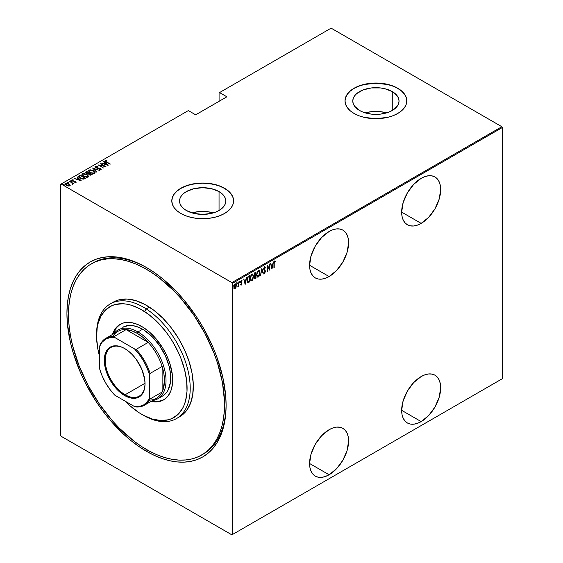 <?xml version="1.0" encoding="UTF-8"?>
<svg xmlns="http://www.w3.org/2000/svg" width="563" height="563" viewBox="0 0 563 563"><rect width="100%" height="100%" fill="white"/><g stroke="black" fill="none" stroke-linecap="round" stroke-linejoin="round"><path stroke-width="0.84" d="M202.462 454.531A110.348 63.71 -120 0 0 226.101 404.473A110.348 63.71 60 0 1 203.25 454.095L201.751 454.96M146.514 451.329L147.295 449.978L146.514 451.329L154.318 455.39L162.045 458.528L169.618 460.71L176.972 461.92L184.031 462.139L190.73 461.371L197.008 459.619L202.793 456.903L208.036 453.25L212.687 448.697L216.706 443.278L220.042 437.05L222.674 430.083L224.574 422.426L225.721 414.171L226.101 405.381A112.551 64.984 60 0 1 146.514 451.329A112.551 64.984 60 0 1 66.927 313.485A112.551 64.984 60 0 1 146.514 267.531A112.551 64.984 60 0 1 146.514 267.538A112.551 64.984 60 0 1 226.101 405.381L225.721 396.155L222.674 376.724L216.706 356.632L212.687 346.583L202.793 326.941L197.008 317.546L184.031 300.044L176.972 292.113L162.045 278.263L154.318 272.478L146.514 267.531L138.716 263.47L130.989 260.338L123.41 258.15L116.062 256.946L108.997 256.728L102.297 257.495L96.027 259.247L90.242 261.957L84.992 265.616L80.34 270.17L76.329 275.589L72.986 281.817L70.354 288.784L68.461 296.441L67.314 304.696L66.927 313.485L67.314 322.712L70.354 342.142L72.986 352.149L80.34 372.284L84.992 382.214L96.027 401.32L102.297 410.314L108.997 418.823L123.41 434.038L130.989 440.604L138.716 446.382L146.514 451.329M421.166 223.384A27.587 15.926 -60 0 1 407.373 224.757A27.587 15.926 -60 0 1 403.143 202.652A27.587 15.926 -60 0 1 421.166 178.337L413.699 184.361L407.373 192.898L403.143 202.645L401.658 212.124L421.166 223.384L428.633 217.36L434.96 208.824L439.189 199.077L440.674 189.604L440.294 185.424L439.189 181.842L437.388 178.985L434.96 176.972L432.004 175.881L428.633 175.74L424.974 176.578L421.166 178.337A27.587 15.926 -60 0 1 434.96 176.972A27.587 15.926 -60 0 1 439.189 199.077A27.587 15.926 -60 0 1 421.166 223.384L401.658 212.124L402.031 216.305L403.143 219.887L404.945 222.744L407.373 224.757L410.328 225.847L413.699 225.981L417.359 225.151L421.166 223.384M421.166 421.603A27.587 15.926 -60 0 1 407.373 422.968A27.587 15.926 -60 0 1 403.143 400.863A27.587 15.926 -60 0 1 421.166 376.548L413.699 382.573L407.373 391.109L403.143 400.863L401.658 410.336L421.166 421.603L428.633 415.578L434.96 407.042L439.189 397.288L440.674 387.816L440.294 383.635L439.189 380.053L437.388 377.196L434.96 375.183L432.004 374.092L428.633 373.959L424.974 374.789L421.166 376.548A27.587 15.926 -60 0 1 434.96 375.183A27.587 15.926 -60 0 1 439.189 397.288A27.587 15.926 -60 0 1 421.166 421.603L401.658 410.336L402.031 414.516L403.143 418.098L404.945 420.955L407.373 422.968L410.328 424.059L413.699 424.192L417.359 423.362L421.166 421.603M329.095 276.546A27.587 15.926 -60 0 1 315.301 277.911A27.587 15.926 -60 0 1 311.072 255.806A27.587 15.926 -60 0 1 329.095 231.499L321.628 237.523L315.301 246.059L311.072 255.806L309.587 265.279L329.095 276.546L336.561 270.522L342.888 261.985L347.118 252.231L348.603 242.759L348.23 238.578L347.118 234.996L345.316 232.139L342.888 230.126L339.932 229.035L336.561 228.902L332.902 229.732L329.095 231.499A27.587 15.926 -60 0 1 342.888 230.126A27.587 15.926 -60 0 1 347.118 252.231A27.587 15.926 -60 0 1 329.095 276.546L309.587 265.279L309.967 269.459L311.072 273.041L312.873 275.898L315.301 277.911L318.257 279.002L321.628 279.135L325.287 278.305L329.095 276.546M329.095 474.757A27.587 15.926 -60 0 1 315.301 476.122A27.587 15.926 -60 0 1 311.072 454.017A27.587 15.926 -60 0 1 329.095 429.71L321.628 435.734L315.301 444.27L311.072 454.017L309.587 463.497L329.095 474.757L336.561 468.733L342.888 460.196L347.118 450.449L348.603 440.97L348.23 436.789L347.118 433.207L345.316 430.357L342.888 428.344L339.932 427.247L336.561 427.113L332.902 427.943L329.095 429.71A27.587 15.926 -60 0 1 342.888 428.344A27.587 15.926 -60 0 1 347.118 450.449A27.587 15.926 -60 0 1 329.095 474.757L309.587 463.497L309.967 467.67L311.072 471.259L312.873 474.109L315.301 476.122L318.257 477.22L321.628 477.354L325.287 476.523L329.095 474.757M219.049 191.603A23.125 13.35 180 0 1 225.819 201.04A23.125 13.35 180 0 1 211.547 213.377A23.125 13.35 180 0 1 186.339 210.485L183.461 208.465L181.328 206.149L180.012 203.651L179.569 201.04L180.012 198.436L181.328 195.931L183.461 193.623L186.339 191.603L193.841 188.704L202.694 187.69L211.547 188.704L219.049 191.603L221.928 193.623L224.06 195.931L225.376 198.436L225.819 201.04L225.376 203.651L224.06 206.149L221.928 208.465L219.049 210.485L219.049 191.603L219.049 210.485L215.545 212.145L211.547 213.377L202.694 214.397L193.841 213.377L186.339 210.485A23.125 13.35 180 0 1 179.569 201.04A23.125 13.35 180 0 1 193.841 188.704A23.125 13.35 180 0 1 219.049 191.603M392.263 91.593A23.125 13.35 180 0 1 399.04 101.037A23.125 13.35 180 0 1 384.761 113.374A23.125 13.35 180 0 1 359.56 110.482L354.542 106.147L353.226 103.641L352.783 101.037L353.226 98.434L354.542 95.928L356.682 93.62L363.065 89.932L371.397 87.941L380.426 87.941L384.761 88.701L392.263 91.593L397.281 95.928L398.597 98.434L399.04 101.037L398.597 103.641L397.281 106.147L392.263 110.482L392.263 91.593L392.263 110.482L388.759 112.143L380.426 114.134L371.397 114.134L363.065 112.143L359.56 110.482A23.125 13.35 180 0 1 352.783 101.037A23.125 13.35 180 0 1 367.062 88.701A23.125 13.35 180 0 1 392.263 91.593M406.81 100.946A30.895 17.84 0 0 0 397.76 88.426L397.76 88.243A30.895 17.84 180 0 1 406.81 100.854A30.895 17.84 180 0 1 387.738 117.336A30.895 17.84 180 0 1 354.064 113.473L358.744 115.689L364.085 117.336L375.908 118.694L387.738 117.336L393.08 115.689L397.76 113.473L401.602 110.77L404.459 107.681L406.212 104.338L406.81 100.854L406.212 97.378L404.459 94.028L401.602 90.946L397.76 88.243L393.08 86.026L387.738 84.38L381.939 83.359L369.884 83.359L364.085 84.38L358.744 86.026L354.064 88.243L350.221 90.946L347.364 94.028L345.612 97.378L345.013 100.854L345.612 104.338L347.364 107.681L350.221 110.77L354.064 113.473A30.895 17.84 180 0 1 345.013 100.854A30.895 17.84 180 0 1 364.085 84.38A30.895 17.84 180 0 1 397.76 88.243L397.76 88.426A30.895 17.84 0 0 0 364.162 84.541A30.895 17.84 0 0 0 345.013 100.946M233.589 200.956A30.895 17.84 0 0 0 224.538 188.429L224.538 188.246A30.895 17.84 180 0 1 233.589 200.864A30.895 17.84 180 0 1 214.517 217.346A30.895 17.84 180 0 1 180.85 213.476L185.53 215.692L190.871 217.346L196.67 218.36L208.725 218.36L214.517 217.346L219.859 215.692L224.538 213.476L228.381 210.773L231.238 207.691L232.998 204.341L233.589 200.864L232.998 197.381L231.238 194.038L228.381 190.956L224.538 188.246L219.859 186.029L214.517 184.382L202.694 183.024L190.871 184.382L185.53 186.029L180.85 188.246L177.007 190.956L174.15 194.038L172.391 197.381L171.799 200.864L172.391 204.341L174.15 207.691L177.007 210.773L180.85 213.476A30.895 17.84 180 0 1 171.799 200.864A30.895 17.84 180 0 1 190.871 184.382A30.895 17.84 180 0 1 224.538 188.246L224.538 188.429A30.895 17.84 0 0 0 190.941 184.544A30.895 17.84 0 0 0 171.799 200.956M60.684 184.284L60.684 435.473L60.684 184.284L188.338 110.587L195.671 114.824L226.882 96.801L219.549 92.571L331.121 28.15L501.844 126.717L231.879 282.577L61.156 184.017L231.879 282.577L232.343 283.393L502.316 127.527L502.316 378.716L232.343 534.583L232.343 283.393L232.343 534.583L231.879 534.85L501.844 378.983L231.879 534.85L61.156 436.283L231.879 534.85L502.316 378.716L501.844 378.983L502.316 378.716L502.316 127.527L232.343 283.393L231.879 282.577L501.844 126.717L502.316 127.527L501.844 126.717L331.121 28.15L219.549 92.571L226.882 96.801L195.671 114.824L188.338 110.587L60.684 184.284M236.003 287.369L236.319 285.167L235.679 283.815L234.468 284.512L233.877 286.201L233.997 288.143L234.926 288.742L235.925 287.559L236.333 285.54C236.397 284.294 235.974 283.745 235.074 283.893L233.814 286.996L234.145 288.439L235.074 288.664L236.003 287.369M238.923 281.753L237.86 287.01L238.649 285.842L238.923 286.363L238.923 281.753L238.585 285.075L237.734 286.968L238.649 285.842L238.923 286.363L238.923 281.753M241.006 280.114L242.006 280.515L241.316 280.29L240.605 282.035L241.59 283.717L240.605 284.815L241.323 285.047L241.837 283.935L241.759 282.886L240.908 282.063L241.126 281.05L241.816 281.057L242.006 280.515L241.316 280.29L240.612 282.211L241.569 283.928L240.605 284.815L241.189 285.131L240.295 284.639M248.916 282.295L249.571 281.915L249.571 275.61L247.727 276.94L246.974 279.164L247.382 282.359L248.128 282.64L249.571 281.915L249.571 275.61L248.564 276.187L246.911 280.219L247.889 282.661L248.916 282.295M256.01 271.887L254.659 272.844L254.173 274.146L254.194 275.42L254.765 276.011L254.448 278.08L254.933 278.713L256.01 278.192L256.01 271.887L255.145 272.386L254.124 274.772L254.765 276.011L254.399 277.559L255.398 278.551L256.01 278.192L256.01 271.887M261.894 268.495L260.423 275.645L261.858 269.726L263.294 273.991L261.823 268.53L260.423 275.645L261.858 269.726L263.294 273.991L261.894 268.495M269.529 264.082L269.529 269.044L267.355 265.342L267.355 271.647L267.636 266.51L269.804 270.233L269.804 263.927L269.529 269.044L267.418 265.3L267.355 271.647L267.636 266.51L269.804 270.233L269.529 264.082M274.216 263.491L274.42 261.908L275.307 261.802L275.476 261.218L274.695 260.936L274.005 262.245L273.935 267.847L273.942 263.329L274.674 261.598L275.307 261.802L275.476 261.218L274.695 260.936L273.935 263.59L274.216 267.685L274.216 263.491M271.978 268.98L273.379 261.865L272.626 264.321L271.26 265.103L270.507 263.519L271.978 268.98L273.379 261.865L272.626 264.321L271.26 265.103L270.507 263.519L271.978 268.98M264.631 266.749L263.73 269.262L265.096 271.929L264.716 272.682L264.047 272.26L263.787 272.802L264.314 273.449L264.821 273.224L265.349 271L264.11 269.388L264.026 268.46L264.624 267.404L265.328 268.044L265.602 267.566L264.631 266.749L263.716 268.987L265.117 271.655L264.659 272.717L264.047 272.26L263.787 272.802L264.624 273.386L265.398 271.465L263.998 268.832L264.934 267.397L264.314 267.221L265.328 268.044L265.602 267.566L264.793 266.545M260 272.71L259.135 270.317L257.502 271.267L256.644 274.941L257.516 277.102L259.156 276.123L260 272.71L259.17 270.339L258.318 270.395L256.644 274.681L257.467 277.073L258.347 277.01L260 272.71M253.561 276.426L252.696 274.033L251.056 274.99L250.197 278.396L251.07 280.817L251.9 280.733L252.71 279.839L253.561 276.426L252.731 274.054L251.872 274.118L250.197 278.396L251.028 280.796L251.9 280.733L253.561 276.426M245.158 284.463L246.559 277.348L245.806 279.804L244.441 280.592L243.688 279.002L245.158 284.463L246.559 277.348L245.806 279.804L244.441 280.592L243.688 279.002L245.158 284.463M239.388 281.05L239.979 281.591L239.697 281.226L239.444 282.133L239.979 281.591L239.627 281.282L239.479 282.211L239.915 281.95L239.662 281.409L239.388 282.098M236.791 282.542L237.389 283.083L237.107 282.725L236.854 283.625L237.389 283.083L237.037 282.781L236.889 283.703L237.326 283.449L237.072 282.907L236.791 283.59M232.589 284.969L233.188 285.511L232.906 285.145L232.653 286.053L233.188 285.511L232.906 285.145L232.639 285.997L233.124 285.877L232.871 285.328L232.589 286.018M219.077 92.839L219.077 101.305L219.077 92.839L219.549 92.571L219.077 92.839M69.819 185.867L70.086 184.946L69.003 183.939L65.688 183.482L65.35 184.192L65.688 183.482C65.111 184.185 65.378 184.819 66.483 185.396L68.236 186.022L69.819 185.867L70.086 184.946L68.658 183.756L66.525 183.264L65.315 183.96L66.321 185.297L68.651 186.071L69.96 185.769L70.086 184.946L70.157 185.494M69.608 181.293L72.191 183.242L72.346 184.249L72.916 183.995L72.733 183.425L73.605 183.601L69.608 181.293L71.987 183.059L72.346 184.249L72.733 183.425L73.605 183.601L69.608 181.293M75.442 182.405L75.505 182.018L74.64 182.032L75.984 182.306L75.871 181.546L72.536 180.716L72.338 180.223L73.338 180.111L73.162 179.787L71.93 179.879L71.804 180.449L72.536 181.04L75.456 181.624L74.788 182.342L76.174 182.025M79.249 175.733L78.644 176.346L78.841 177.049L81.431 178.788L83.838 179.161L85.717 178.302L80.256 175.149L78.623 176.479L80.256 178.225L83.838 179.161L85.717 178.302L80.256 175.149L80.502 175.656L79.249 176.092L79.249 175.733M85.52 172.595L85.829 171.933L86.357 173.418L88.391 173.854L89.193 174.734L92.156 174.586L86.695 171.433L85.499 172.299L86.357 173.418L88.391 173.854L90.326 175.149L92.156 174.586L86.695 171.433L86.941 171.933L86.695 171.433L85.485 172.412M92.578 168.034L96.569 172.039L93.599 168.661L99.44 170.378L92.578 168.034L96.569 172.039L93.599 168.661L99.44 170.378L92.578 168.034M100.207 163.629L104.507 166.106L98.039 164.882L103.501 168.034L99.475 165.388L105.95 166.62L100.207 163.629L104.507 166.106L98.039 164.882L103.501 168.034L99.475 165.388L105.95 166.62L100.207 163.629M105.056 161.088L105.239 160.568L106.393 162.109L110.362 164.072L105.957 161.497L105.696 160.969L106.9 160.814L106.653 160.476L105.112 160.652L105.33 161.412L110.081 164.234L106.731 162.299L105.781 160.898L106.9 160.814L106.653 160.476L105.007 160.891M108.124 165.367L104.064 161.405L103.754 161.581L105.056 162.855L103.698 163.636L101.192 163.066L108.054 165.409L104.064 161.405L103.754 161.581L105.056 162.855L103.698 163.636L101.192 163.066L108.124 165.367M99.947 169.801L100.383 169.35L99.074 169.301L100.911 169.695L100.404 168.513L100.404 168.872L99.398 168.133L96.027 167.901L95.731 166.704L97.343 166.5L95.175 166.374L95.14 167.288L96.899 168.182L99.954 168.59L100.481 169.273L99.144 169.646L100.496 169.815L101.129 169.393L100.179 168.393L95.717 167.373L95.731 166.704L97.343 166.5L95.548 166.247L95.175 166.732L96.266 166.613L95.175 166.374L94.915 166.768M93.395 170.688L90.017 169.744L88.391 170.695L90.291 172.778L93.465 173.601L95.077 172.644L93.395 170.688L88.863 170.019L88.391 170.716L90.059 172.644L94.626 173.32L95.077 172.616L93.395 170.688M86.955 174.41L83.577 173.46L81.952 174.41L83.62 176.367L87.019 177.324L88.187 177.042L88.637 176.36L86.955 174.41L82.416 173.742L81.952 174.431L83.62 176.367L88.187 177.042L88.637 176.339L86.955 174.41M81.304 180.85L77.244 176.888L78.243 178.337L76.878 179.125L74.372 178.548L81.234 180.892L77.244 176.888L78.243 178.337L76.878 179.125L74.372 178.548L81.304 180.85M71.219 181.335L70.234 180.92L71.037 181.385L71.177 181.004L71.219 181.694M68.63 182.834L67.637 182.412L68.243 182.862L68.587 182.496L68.63 183.193M64.428 185.255L63.436 184.84L64.245 185.304L64.386 184.924L64.428 185.621M61.156 436.283L60.684 435.473L61.156 436.283M91.347 263.871A110.348 63.71 60 0 1 151.236 272.225L152.7 271.38L151.236 272.225A110.348 63.71 60 0 1 219.471 369.61A110.348 63.71 60 0 1 201.688 454.995A110.348 63.71 60 0 1 141.792 446.635A110.348 63.71 60 0 1 73.556 349.257A110.348 63.71 60 0 1 91.347 263.871L92.902 262.97A110.348 63.71 60 0 1 147.302 267.995A110.348 63.71 -120 0 0 92.128 263.428M233.589 201.04L232.998 197.564L231.238 194.214L228.381 191.131L224.538 188.429L219.859 186.212L214.517 184.565L208.725 183.545L202.694 183.207L196.67 183.545L190.871 184.565L185.53 186.212L180.85 188.429L177.007 191.131L174.15 194.214L172.391 197.564L171.799 201.04M406.81 101.037L406.212 97.554L404.459 94.211L401.602 91.129L397.76 88.426L393.08 86.202L387.738 84.556L375.908 83.197L364.085 84.556L358.744 86.202L354.064 88.426L350.221 91.129L347.364 94.211L345.612 97.554L345.013 101.037M386.549 112.896A23.125 13.35 0 0 0 365.274 112.896L371.397 111.657L375.908 111.397L380.426 111.657L386.549 112.896M213.335 212.898A23.125 13.35 0 0 0 192.053 212.898L198.183 211.66L202.694 211.406L207.205 211.66L213.335 212.898M105.239 160.568L105.239 160.927L106.653 160.835M105.696 161.328L105.781 160.898M105.661 161.44L105.9 161.806M105.957 161.855L105.661 161.405M106.47 160.814L105.035 161.124M103.782 163.946L105.056 162.855L103.782 163.946M103.986 161.806L107.653 165.276L103.986 161.806M107.033 164.783L104.401 163.882L105.478 163.256L107.033 165.058L104.401 163.882L105.478 163.256L107.033 164.783M104.507 166.148L105.126 166.5L104.507 166.148M98.856 165.353L99.475 165.48L98.856 165.353M95.583 167.197L95.731 166.704M95.731 167.063L96.027 167.957M100.911 169.695L101.136 169.343L101.136 169.702M101.115 169.59L100.404 168.872L100.911 170.054M95.175 166.374L95.738 167.76L100.151 168.689L100.383 169.709L100.151 169.048L100.383 169.709L99.904 169.801M100.151 168.689L100.383 169.35M92.972 168.534L93.599 168.745L92.972 168.534M93.599 169.027L96.639 171.996L93.599 169.027M93.655 171.208L95.063 172.792L93.613 171.187M88.412 170.906L88.863 170.019L88.863 170.378L90.305 170.11M90.657 170.139L89.109 170.265L88.391 171.053M89.981 172.623L89.031 171.243M94.436 172.686L93.958 173.418L92.585 173.58M94.056 173.003L90.34 172.799L89.024 170.969L89.433 170.336L93.113 170.856L94.443 172.384L94.056 173.362L90.53 172.588L89.397 171.757L89.067 170.73L90.369 170.11L92.733 170.652L94.267 171.856L94.056 173.003M93.036 173.594L94.056 173.362L94.415 172.567M89.045 171.152L89.813 172.496M89.003 173.13L89.538 173.432L89.003 173.13M91.319 174.46L91.846 174.762L91.319 174.46M85.829 171.933L85.829 172.292L86.695 171.792L85.499 172.658M88.046 173.89L88.82 173.2L86.639 173.256L86.976 171.919L89.003 173.087L87.969 173.897M86.456 173.495L86.132 173.066M90.467 175.17L90.932 174.643L89.461 174.565L89.566 173.411L91.319 174.424L90.39 175.177M89.271 174.797L89.017 174.164M89.461 174.565L88.954 173.974L89.566 173.411L91.319 174.424L89.461 174.565M89.376 173.883L89.461 174.924M86.639 173.256L86.132 172.552L86.976 171.919L89.003 173.087L87.969 173.538L86.639 173.256M86.174 172.827L86.561 172.158M86.561 172.517L86.639 173.615M88.954 174.326L89.376 173.524M87.216 174.931L88.616 176.508M81.973 174.629L82.416 173.742L82.416 174.101L83.866 173.826M88.623 176.536L87.174 174.903M84.218 173.854L82.67 173.981L81.952 174.769M83.542 176.339L82.585 174.959M87.997 176.402L87.518 177.134L86.146 177.296M87.61 176.726L83.901 176.522L82.585 174.685L82.993 174.058L86.674 174.572L87.997 176.099L87.61 177.085L84.091 176.31L82.958 175.48L82.62 174.453L83.929 173.826L86.294 174.368L87.828 175.579L87.61 176.726M86.596 177.31L87.61 177.085L87.976 176.282M82.606 174.875L83.373 176.219M84.872 178.182L85.407 178.485L84.872 178.182M78.651 176.669L79.249 176.092L78.644 176.705M82.986 179.175L84.872 178.14L83.486 178.767L80.537 178.063L79.362 176.472L80.537 175.635L84.872 178.14L82.867 179.175M80.016 178.084L79.299 177.056M80.537 178.063L79.299 176.698L80.537 175.635L84.872 178.14L83.078 178.816L80.537 178.063M79.327 176.909L79.362 176.472M79.362 176.831L80.537 178.422M76.962 179.435L78.243 178.337L76.962 179.435M77.173 177.289L80.84 180.758L77.173 177.289M80.213 180.266L77.581 179.365L78.658 178.738L80.213 180.547L77.581 179.365L78.658 178.738L80.213 180.266M75.498 181.666L74.837 181.047L72.634 181.082L72.43 180.153L73.338 180.111L73.162 179.787L71.93 179.879L72.374 180.948L75.308 181.511L75.505 182.377L75.308 181.87M75.308 181.511L75.505 182.018M72.634 180.779L72.43 180.153M72.43 180.512L72.634 181.138L72.43 180.512M75.984 182.306L75.569 181.335L75.984 182.665M76.153 182.285L75.4 181.61M70.312 180.807L70.488 181.237M70.312 181.173L71.044 180.913M71.177 181.363L70.354 181.152M71.79 182.912L72.733 183.461L71.79 182.912M72.852 183.967L72.761 184.53M72.761 184.171L72.733 183.425M72.317 184.214L71.987 183.418M67.722 182.306L67.898 182.729M67.722 182.665L68.454 182.405M68.587 182.862L67.764 182.651M65.688 183.482L65.315 184.024M70.171 185.551L69.003 184.298L70.086 184.946M66.518 185.438L65.977 184.291M69.587 185.354L68.855 186.086M69.333 185.579L66.758 185.544L66.181 183.763L68.721 184.094L69.333 185.579L69.333 185.945L69.333 185.579L66.891 185.304L65.991 184.537L66.061 183.841L68.165 183.834L69.495 184.791L69.333 185.579L69.58 185.326M68.932 186.079L69.608 185.523M65.92 184.397L66.181 183.763M66.181 184.122L66.758 185.593M63.52 184.734L63.696 185.157M63.52 185.093L64.252 184.833M64.386 185.283L63.563 185.072M275.476 261.218L274.997 261.598L275.018 260.873M274.899 261.549L275.307 261.802M270.578 263.477L271.26 265.103L270.578 263.477M272.534 264.371L272.408 265.011L272.534 264.371M271.873 267.742L271.746 268.382L271.873 267.742M271.092 265.49L272.168 264.87L271.092 265.49L271.626 267.601L271.092 265.49M271.943 267.784L271.401 265.673L272.168 264.87L271.943 267.784L271.401 265.673L272.478 265.046L271.943 267.784M269.494 269.03L269.494 269.818L269.494 269.03M267.355 265.567L269.529 269.044L267.355 265.567M264.314 266.573L265.602 267.566L265.152 267.636L264.701 266.503M265.018 267.861L264.061 267.453M264.624 267.404L264.314 267.221L264.687 267.263M263.681 268.657L265.215 270.613L265.082 271.338M264.8 272.598L264.624 273.386L264.054 273.273M264.202 273.407L264.624 273.386M264.659 272.717L264.047 272.26M263.737 272.084L264.343 272.541L263.737 272.084M263.998 273.266L264.92 272.302M265.074 271.528L264.906 270.43L263.709 268.952M261.746 268.945L263.294 273.991L261.746 268.945M259.008 275.638L258.03 276.827L258.347 277.01L257.319 276.961M259.008 270.268L259.684 272.253M257.2 276.919L258.255 276.672L259.128 275.37M259.684 272.267L259.114 270.374M257.34 271.556L258.684 270.782M257.347 276.257L256.622 274.758M258.881 270.923L258.016 270.852L259.05 270.986L259.726 272.872L258.326 276.37L257.587 276.398L256.651 274.364L258.326 271.035L257.354 271.542M256.651 274.962L257.432 276.285M255.701 272.07L255.701 272.675L255.701 272.07M255.701 275.061L255.701 275.673L255.701 275.061M255.701 277.728L256.01 278.192L254.624 278.53L255.701 277.728M254.765 278.671L255.398 278.551M254.202 275.757L254.765 276.011L255.419 275.511L254.701 276.067M254.392 275.201L254.117 274.751M254.448 273.224L255.419 272.513L254.448 273.217M255.729 277.707L254.413 277.235L255.729 275.687L255.419 275.511L255.729 277.707L254.68 277.39L255.729 275.687L255.729 277.707M254.37 277.207L255.032 277.749L254.37 277.207M255.729 275.04L254.687 275.37L254.131 274.455L255.313 272.935L255.004 272.752L255.729 272.696L255.419 272.513L255.729 275.04L254.955 275.413L254.399 274.61L254.757 273.407L255.729 272.696L255.729 275.04M254.089 274.427L254.645 275.237M254.955 275.413L254.553 275.237M255.349 277.932L254.68 277.39M252.562 279.361L251.591 280.55L251.9 280.733L250.873 280.684M252.569 273.984L253.244 275.976L252.667 274.09M250.76 280.641L251.703 280.48L252.688 279.086M250.901 275.279L252.238 274.498M250.908 279.98L250.183 278.474M252.442 274.638L251.577 274.575L252.604 274.709L253.28 276.595L251.886 280.092L251.14 280.121L250.204 278.08L251.886 274.758L250.908 275.258M250.204 278.678L250.992 280.008M249.254 275.786L249.254 276.398L249.254 275.786M247.424 282.443L249.254 281.451L249.571 281.915L247.481 282.464M247.326 282.394L247.889 282.661M247.263 277.819L248.121 276.757L249.289 276.419L249.289 281.43L247.769 281.894L246.911 280.536M248.051 281.964L247.277 281.021L247.34 278.706L247.973 277.334L249.289 276.419L247.664 277.151L249.289 276.419L249.289 281.43L248.051 281.964L246.918 279.895L247.973 277.334L247.403 277.538M246.876 279.874L247.741 281.789M243.758 278.959L244.441 280.592L243.758 278.959M245.714 279.853L245.595 280.494L245.714 279.853M245.053 283.224L244.926 283.872L245.053 283.224M244.272 280.972L245.348 280.353L244.272 280.972L244.814 283.083L244.272 280.972M245.123 283.266L244.581 281.155L245.348 280.353L245.123 283.266L244.581 281.155L245.658 280.529L245.123 283.266M240.605 284.815L241.238 285.103L241.865 283.534L240.887 281.845L242.006 280.515L241.316 280.29M241.253 284.533L240.802 284.308M240.492 284.125L240.936 284.357M240.718 282.682L241.506 283.351M242.006 280.515L241.527 280.796L241.576 280.177M241.323 280.853L241.816 281.057M240.577 281.669L240.971 282.239M240.922 282.274L241.555 283.463M241.759 282.886L241.147 282.387M240.718 284.977L241.295 284.505L241.238 285.103M241.548 283.555L241.443 282.71M239.416 281.915L239.697 282.281M239.979 281.591L239.697 281.226M239.423 282.07L239.648 281.254M238.613 284.808L238.613 285.828L238.613 284.808M237.762 286.75L238.107 286.286M236.826 283.407L237.107 283.773M237.389 283.083L237.107 282.725M236.833 283.569L237.058 282.746M235.383 287.834L235.074 288.664L233.835 288.263M234.145 288.439L235.074 288.664M234.208 288.58L235.524 287.573M234.299 284.751L235.01 284.188L235.531 284.505L235.228 284.216M234.299 287.967L233.793 286.94M235.074 288.101L234.475 288.059L233.821 286.673L235.074 284.463L234.764 284.28L235.841 284.688L236.045 285.997L235.074 288.101L234.095 286.827L235.074 284.463L236.052 285.694L235.074 288.101L234.419 288.003M233.786 286.651L234.764 287.918M235.44 284.371L234.44 284.561M235.074 284.463L235.608 284.428L235.292 284.245M232.625 285.835L232.906 286.201M233.188 285.511L232.906 285.145M232.632 285.99L232.857 285.174M256.925 274.519L257.537 271.936L258.994 270.958L259.726 272.872L258.994 275.659L257.657 276.44L256.925 274.519M250.479 278.242L251.211 275.455L252.555 274.681L253.28 276.384L252.555 279.375L251.218 280.156L250.479 278.242M141.834 414.389L143.396 415.29A66.209 38.228 -120 0 0 190.188 389.885A66.209 38.228 -120 0 0 146.225 308.911L144.571 311.557A63.999 36.954 60 0 1 187.071 389.835A63.999 36.954 60 0 1 141.834 414.389A63.999 36.954 60 0 1 139.096 412.714L143.537 415.339L152.327 419.027L160.715 420.526L168.372 419.787L171.842 418.576L177.873 414.551L182.518 408.506L184.263 404.804L185.607 400.68L187.007 391.376L186.67 380.947L184.615 369.792L180.913 358.349L178.492 352.656L172.609 341.586L169.21 336.329L165.543 331.311L157.57 322.226L148.984 314.668L140.131 308.932L131.341 305.245L127.076 304.217L122.952 303.746L115.295 304.484L111.826 305.695L105.795 309.72L101.15 315.766L98.068 323.584L97.146 328.074L96.611 337.99L97.814 348.835L99.7 356.879A63.999 36.954 60 0 1 96.583 336.005A63.999 36.954 60 0 1 144.571 311.557L146.225 308.911A66.209 38.228 60 0 1 187.169 367.343A66.209 38.228 60 0 1 176.501 418.569A66.209 38.228 60 0 1 142.608 414.832M122.755 327.286A39.727 22.935 60 0 1 144.311 330.291L152.383 336.913L159.603 345.668L165.367 355.802L169.167 366.443L170.448 373.36L170.35 382.826L167.865 390.469L166.542 392.488L163.207 395.634M120.433 324.168A43.583 25.166 -120 0 0 113.205 334.07L116.365 327.884L120.018 324.436M112.424 334.521A43.583 25.166 60 0 1 120.039 324.387A43.583 25.166 60 0 1 143.699 327.687L149.667 332.233L155.332 337.934L162.791 348.145L166.796 355.675L169.843 363.459L172.369 374.951L172.595 382.052L171.645 388.386L170.73 391.194L168.084 395.937L164.431 399.385L159.906 401.398L154.691 401.905L151.039 401.412A43.583 25.166 60 0 0 163.629 399.885A43.583 25.166 60 0 0 170.652 366.154A43.583 25.166 60 0 0 143.699 327.687L137.661 324.464L131.784 322.69L128.976 322.367L123.761 322.873L119.236 324.886L117.294 326.441L114.127 330.551L112.424 334.521M176.501 418.569L179.618 416.768A66.209 38.228 -120 0 0 190.287 365.542A66.209 38.228 -120 0 0 149.35 307.109L146.225 308.911L149.35 307.109A66.209 38.228 -120 0 0 113.409 302.099L110.292 303.9A66.209 38.228 60 0 1 146.225 308.911A66.209 38.228 -120 0 0 96.583 334.204L96.583 336.005M96.583 335.119A66.209 38.228 60 0 1 110.292 303.9M125.317 401.25L130.334 406.036L139.096 412.714A63.999 36.954 60 0 1 125.317 401.25M96.111 261.323A110.348 63.71 -120 0 0 95.386 261.858M151.236 272.225L158.85 277.587L173.643 290.621L180.681 298.158L193.714 314.935L204.925 333.423L213.898 352.902L217.431 362.79L222.413 382.361L224.489 401.06L224.398 409.85L223.56 418.154L221.984 425.895L219.676 432.996L216.664 439.386L212.976 445.002L208.648 449.802L203.722 453.729L198.246 456.748L192.272 458.831L185.86 459.95L179.062 460.105L171.954 459.295L164.607 457.515L157.077 454.798L149.448 451.16L141.792 446.635L134.184 441.279L119.391 428.246L112.347 420.709L99.32 403.931L88.102 385.444L79.137 365.964L72.754 346.224L70.614 336.498L69.207 326.997L68.545 317.806L68.63 309.017L69.474 300.712L71.051 292.971L73.359 285.87L76.371 279.48L80.059 273.857L84.38 269.065L89.306 265.138L94.781 262.119L100.756 260.036L107.174 258.917L113.965 258.755L121.073 259.571L128.427 261.345L135.95 264.068L143.579 267.707L151.236 272.225M180.843 416.008L186.395 410.779L190.414 403.572L192.743 394.663L193.299 384.409L192.053 373.192L189.062 361.446L184.439 349.623L178.351 338.18L171.039 327.546L162.791 318.144L153.917 310.326L144.754 304.393L135.662 300.579L126.985 299.03L119.06 299.798L113.374 302.12M163.052 400.124L158.154 401.391L151.82 400.962A43.583 25.166 -120 0 0 164.016 399.653M122.727 327.293L128.448 325.498L133.452 325.738L138.815 327.356L144.311 330.291A39.727 22.935 60 0 1 168.879 365.352A39.727 22.935 60 0 1 162.475 396.085L157.795 398.787A39.727 22.935 60 0 1 152.594 400.518A39.727 22.935 -120 0 0 164.973 371.2A39.727 22.935 -120 0 0 137.935 331.952L137.154 333.303A38.622 22.295 60 0 1 148.217 342.395A38.622 22.295 60 0 1 162.123 366.478A38.622 22.295 60 0 1 162.123 392.024A38.622 22.295 60 0 1 149.498 400.096M124.902 348.666A28.136 16.243 -120 0 0 105.239 360.426A28.136 16.243 -120 0 0 125.134 394.747L124.669 395.564A28.797 16.63 60 0 1 104.303 360.292A28.797 16.63 60 0 1 124.669 348.532L128.638 351.277L132.46 354.817L135.986 359.025L141.602 368.758L144.642 378.99L145.036 383.804L144.642 388.167L143.481 391.904L141.602 394.888L139.068 396.985L135.986 398.132L132.46 398.273L128.638 397.401L124.669 395.564L120.693 392.812L116.872 389.272L110.271 380.363L105.851 370.18L104.697 365.098L104.303 360.292L104.697 355.929L105.851 352.185L107.737 349.208L110.271 347.104L113.353 345.964L116.872 345.823L120.693 346.688L124.669 348.532A28.797 16.63 60 0 1 145.036 383.804A28.797 16.63 60 0 1 124.669 395.564L125.134 394.747A28.136 16.243 60 0 1 106.752 369.954A28.136 16.243 60 0 1 111.066 347.406A28.136 16.243 60 0 1 124.902 348.666M145.029 383.269L125.134 394.747L145.029 383.269M112.79 336.519A38.622 22.295 60 0 1 126.091 329.622A38.622 22.295 60 0 1 137.154 333.303L131.496 330.72L126.091 329.622L148.217 342.395L142.805 337.251L137.154 333.303L137.935 331.952A39.727 22.935 -120 0 0 113.972 333.627A39.727 22.935 60 0 1 118.068 329.988A39.727 22.935 60 0 1 137.935 331.952L142.615 329.249L137.935 331.952A39.727 22.935 60 0 1 163.882 366.956A39.727 22.935 60 0 1 157.795 398.787M162.123 366.478L162.123 392.024L163.136 389.547L164.459 380.602L163.868 373.733L162.123 366.478L162.123 392.024L150.103 398.963L149.638 397.837L149.638 375.085L150.103 373.417L162.123 366.478A38.622 22.295 -120 0 0 148.217 342.395L136.197 349.334L134.515 348.898L114.817 337.526L114.078 336.561L126.091 329.622L148.217 342.395L136.197 349.334A38.622 22.295 60 0 1 150.103 373.417L162.123 366.478M105.83 338.328L117.843 331.389A38.622 22.295 -120 0 1 126.091 329.622L114.078 336.561L114.817 337.526A37.96 21.915 60 0 0 99.7 346.259L100.172 344.584A38.622 22.295 60 0 1 105.83 338.328A38.622 22.295 60 0 1 114.078 336.561A38.622 22.295 -120 0 0 100.172 344.584L99.7 346.259L99.7 369.004A37.96 21.915 60 0 0 114.817 395.191L134.515 406.563L136.197 406.993A38.622 22.295 -120 0 0 150.103 398.963A38.622 22.295 60 0 1 144.445 405.219A38.622 22.295 60 0 1 136.197 406.993L134.515 406.563L139.392 406.458L143.649 404.917L147.112 402.003L149.638 397.837L149.638 375.085L147.112 368.005L143.649 361.087L139.392 354.634L134.515 348.898L114.817 337.526L109.947 337.631L105.689 339.172L102.227 342.086L99.7 346.259L99.7 369.004L102.227 376.091L105.689 383.002L109.947 389.462L114.817 395.191L134.515 406.563A37.96 21.915 60 0 0 149.638 397.837L150.103 398.963L162.123 392.024A38.622 22.295 -120 0 1 156.465 398.287L144.445 405.219M145.029 383.53A28.136 16.243 60 0 1 139.209 396.141A28.136 16.243 60 0 1 125.134 394.747A28.136 16.243 -120 0 0 145.029 383.53M150.103 373.417A38.622 22.295 -120 0 0 136.197 349.334L134.515 348.898A37.96 21.915 60 0 1 149.638 375.085L150.103 373.417M100.531 169.139L100.531 169.498M95.077 172.616L95.077 172.975M89.024 170.969L89.024 171.328M94.443 172.384L94.443 172.742M82.585 174.685L82.585 175.044M87.997 176.099L87.997 176.465M75.604 181.87L75.604 182.229M72.296 180.35L72.296 180.716M70.185 185.326L70.185 185.684"/></g></svg>

